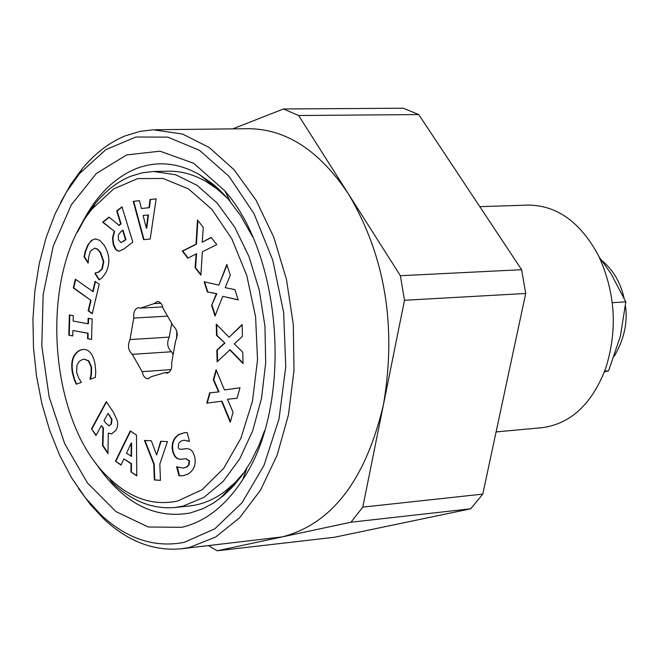 <?xml version="1.0" encoding="UTF-8"?>
<svg xmlns="http://www.w3.org/2000/svg" width="659" height="659" viewBox="0 0 659 659"><rect width="100%" height="100%" fill="white"/><g stroke="black" fill="none" stroke-linecap="round" stroke-linejoin="round"><path stroke-width="0.99" d="M604.427 371.808L608.587 370.811L620.391 336.255L625.819 301.871L612.285 302.679M625.819 301.871L610.819 273.328L599.163 257.035M608.587 370.811L604.69 371.116M80.719 225.666C94.847 197.099 113.34 178.078 136.191 168.622C156.941 160.639 177.996 162.625 199.356 174.569L213.063 184.141L219.653 190.006L228.088 198.911L240.411 215.246L252.529 236.639M264.621 430.624L259.045 445.154L251.17 461.127L243.303 473.673L233.953 485.485L223.821 495.403L213.532 503.031L203.112 508.633L190.204 512.982C154 519.391 122.434 502.685 95.506 462.857M479.81 206.662L527.974 205.097C556.814 205.237 580.266 221.976 598.323 255.33C615.522 292.332 617.887 330.258 605.423 369.114C591.642 404.453 570.455 423.976 541.863 427.699L496.095 431.925M232.734 128.867L283.452 108.974L403.308 108.216L418.72 114.559L521.615 269.696L525.709 293.477L482.792 494.102L470.699 508.797L334.508 537.25L217.19 550.784L208.557 545.693M181.835 527.299C205.237 521.821 225.551 505.906 242.776 479.563C292.687 406.727 283.337 256.862 224.768 190.797L193.697 163.284L160.013 151.183L126.676 154.898L96.362 173.474L71.296 204.875L53.19 246.309L43.164 294.499L41.797 345.893L49.128 396.833L64.689 443.688L87.482 483.006L116.017 511.639L148.283 527.002L181.835 527.299M184.19 542.349C154.56 548.066 126.792 538.864 100.876 514.753L85.456 497.883L71.633 477.907L59.64 455.254L49.689 430.409L41.937 403.86L36.509 376.1L33.494 347.672L32.95 319.08L34.886 290.866L39.285 263.559L46.072 237.668L55.158 213.705L66.394 192.164L79.591 173.506L105.951 149.568L135.927 137.023L167.798 137.113L199.545 150.359L229.019 176.373L254.069 213.78L272.768 260.206L283.625 312.432L285.767 366.643L279.037 418.852L264.053 465.27L242.042 502.726L214.752 528.872L184.19 542.349M78.405 488.36L90.571 504.786L103.842 518.962C127.862 541.401 153.72 551.344 181.414 548.782L189.487 547.448L215.567 537.077L239.637 517.768L260.519 490.139L277.101 455.27L288.477 414.717L293.996 370.399L293.313 324.516L286.451 279.358L273.782 237.207L256.005 200.097L234.085 169.758L209.158 147.459L182.477 134.016L153.069 129.79L139.939 131.388L125.037 135.935C109.097 142.566 94.756 153.572 82.013 168.968L70.612 184.685L60.579 202.486M181.414 548.782L282.192 536.896C331.848 524.029 365.588 479.999 383.414 404.815C396.833 326.403 385.227 256.186 348.578 194.158C319.64 150.771 286.261 128.95 248.451 128.694L155.285 129.732M283.452 108.974L298.626 115.523L400.392 275.717L404.486 300.273L362.796 507.125L350.934 522.216L217.19 550.784M350.934 522.216L470.699 508.797M521.615 269.696L400.392 275.717M298.626 115.523L418.72 114.559M482.792 494.102L362.796 507.125M404.486 300.273L525.709 293.477M188.128 258.04L182.749 251.079L196.448 244.168L197.889 220.51M200.921 274.605L195.534 267.628L196.596 253.69L187.799 258.221L182.296 251.095L196.003 244.184L197.469 219.982L203.293 227.396L202.206 242.232L211.152 237.413L216.786 244.596L202.346 251.804L200.888 275.157L195.089 267.653L196.151 253.707M202.206 242.232L211.275 237.578M182.749 251.079L182.296 251.095M196.448 244.168L196.003 244.184M195.534 267.628L195.089 267.653M99.443 279.762L95.407 273.576L95.786 272.884L98.883 272.085L102.318 268.905L103.817 261.697L100.629 252.496L97.581 249.069L94.517 248.13M100.193 252.512L97.557 249.399L94.772 248.138L90.283 251.318L88.627 257.447L88.1 263.065L84.039 256.853L85.159 251.524L87.688 245.206L91.296 240.527L95.382 238.855L99.806 240.378L104.188 245.296C109.789 254.514 110.317 263.691 105.761 272.826L102.269 277.661L99.114 279.951L94.97 273.592L95.349 272.9L98.446 272.101L101.873 268.93L103.381 261.722L100.193 252.512L100.629 252.496M98.883 272.085L98.446 272.101M95.786 272.884L95.349 272.9M95.407 273.576L94.97 273.592M88.306 262.694L84.476 256.837L85.596 251.507L88.125 245.189L90.077 242.215L92.721 239.802L95.596 238.855M85.596 251.507L85.159 251.524M84.476 256.837L84.039 256.853M119.551 251.128L117.862 250.766L115.976 249.366L113.546 244.036L112.953 237.792L114.633 231.515L103.068 222.182L109.188 217.313M114.633 231.515L102.631 222.19L108.982 217.141L119.188 225.386L121.108 223.879L117.137 210.987L122.039 207.091M120.959 242.594L125.968 239.695L123.052 230.205L121.091 231.416L118.274 235.074L118.496 239.851L120.959 242.594L125.523 239.711L122.607 230.222M125.968 239.695L125.523 239.711M118.694 251.038L117.03 250.593L115.185 248.962L113.109 244.052L112.516 237.808L114.188 231.531M118.752 225.403L120.663 223.895L116.701 211.004L121.956 206.819L132.821 242.092L124.296 248.707L119.328 251.137L118.258 251.054M103.068 222.182L102.631 222.19M121.108 223.879L120.663 223.895M117.137 210.987L116.701 211.004M91.56 339.443L87.565 338.701L87.721 333.265L72.885 330.538L72.737 335.942L68.808 335.217L69.368 314.969L73.297 315.661L73.149 321.073L87.993 323.734L88.141 318.289L92.145 318.997L91.56 339.443M91.568 339.336L87.565 338.701M88.578 318.363L88.43 323.709L87.993 323.734M72.737 335.835L68.808 335.217M69.236 335.184L69.796 315.043M88.001 338.677L88.158 333.24L72.885 330.538M88.158 333.24L87.721 333.265M149.412 207.684L148.967 207.7L150.038 199.496L156.134 198.829L150.194 239.036L143.588 239.654L133.25 201.357L139.428 200.674L141.388 208.508L149.412 207.684L150.474 199.488L156.125 198.861M144.024 239.612L133.686 201.341L139.436 200.707M146.323 228.203L146.768 228.187L148.506 214.958L143.118 215.485L146.323 228.203L148.061 214.974M150.474 199.488L150.038 199.496M133.686 201.341L133.25 201.357M141.388 208.508L148.967 207.7M106.28 401.578L113.505 412.386L117.376 420.854L117.681 423.556L117.401 426.859L116.173 430.08L111.577 433.91L108.265 433.103L107.969 453.763L102.507 445.484L102.977 428.021L101.362 425.574L95.95 435.533L91.527 428.836L106.28 401.578M96.156 435.154L91.527 428.836M91.963 428.795L106.511 401.924M107.977 453.079L102.944 445.443L103.414 427.988L101.362 425.574M103.414 427.988L102.977 428.021M111.058 423.968L111.528 419.355L108.018 413.325L104.023 420.673L105.316 422.617L108.999 425.796L111.495 423.935L111.964 419.322L111.528 419.355M111.964 419.322L108.018 413.325M102.944 445.443L102.507 445.484M111.799 433.886L108.265 433.103M109.213 425.772L111.495 423.935M92.309 313.478L88.586 310.76L91.016 300.446L73.306 287.917L75.34 279.185L93.092 291.665L95.464 281.582M91.016 300.446L73.742 287.892L75.711 279.449M73.742 287.892L73.306 287.917M92.655 291.682L95.094 281.319L99.212 284.276L92.235 313.775L88.149 310.784L90.58 300.471M88.586 310.76L88.149 310.784M131.017 463.681L123.933 458.837L121.034 465.089L115.424 461.234L130.276 430.912L136.479 435.072L136.775 475.913L130.927 471.893L131.017 463.681L131.454 463.639L123.933 458.837M136.775 475.567L130.927 471.893M131.363 471.852L131.454 463.639M131.1 456.382L131.215 443.054L126.479 453.235L131.536 456.341L131.652 443.013L131.215 443.054M121.149 464.834L115.424 461.234M115.86 461.193L130.589 431.126M76.658 384.049L74.599 379.452L72.704 372.269C70.917 360.638 73.651 353.216 80.9 350.003L83.528 349.385M90.522 379.131L91.51 373.612L91.601 367.063L88.718 360.753L84.344 359.204M77.004 365.07L76.609 372.393L78.849 378.291L81.403 382.368L76.279 384.181L74.17 379.485L72.268 372.302C70.488 360.671 73.215 353.249 80.464 350.028L83.314 349.394C89.22 349.369 93.133 354.278 95.053 364.114L95.769 371.742L95.374 377.409L90.11 379.279L91.074 373.637L91.164 367.088L88.281 360.778L84.13 359.213L82.103 359.666L79.195 361.445L77.004 365.07M74.599 379.452L74.17 379.485M90.382 378.307L89.945 378.34M91.51 373.612L91.074 373.637M144.478 440.443L151.364 440.797L156.587 454.99L160.672 441.266L167.435 441.612L159.84 464.018L160.425 480.37L154.338 479.95L153.761 464.125L144.478 440.443M160.425 480.296L154.774 479.909L154.206 464.084L153.761 464.125M154.206 464.084L144.939 440.467M154.774 479.909L154.338 479.95M161.101 441.291L156.587 454.99M183.111 475.765L179.429 475.674L177.279 466.613M181.596 449.298L185.673 448.697M189.248 441.365L184.034 440.212M181.884 459.298L179.182 459.15L176.505 457.84L174.536 455.295L173.086 451.497C171.554 443.861 173.63 438.169 179.306 434.429L184.99 432.584M183.466 468.071L186.621 467.157L189.009 464.99L189.561 460.971L186.036 458.664M189.479 441.225L183.812 440.228L180.994 441.118L178.638 443.433L178.235 447.469L178.993 448.779L180.22 449.323L187.14 448.647L189.973 449.298L192.667 451.646L194.553 456.127C196.398 464.183 194.216 470.164 188.004 474.068L182.889 475.79L178.993 475.716L176.596 466.786L183.243 468.096L186.176 467.198L188.565 465.032L189.117 461.012L185.953 458.672L180.368 459.372L176.653 458.326L174.536 456.094L172.65 451.539C171.109 443.902 173.185 438.21 178.869 434.462L184.767 432.601L187.164 432.642L189.479 441.225M179.429 475.674L178.993 475.716M177.032 466.745L176.596 466.786M189.009 464.99L188.565 465.032M209.669 392.83L218.582 391.924L213.318 379.732L216.094 369.757L224.439 389.939L240 387.764L237.034 398.25L227.47 399.263L233.064 412.279L230.246 422.246L221.581 401.216L206.786 403.168L209.669 392.83L218.582 391.924M207.239 403.102L210.114 392.797M230.436 421.579L222.025 401.174L221.581 401.216M239.991 387.797L224.439 389.939M219.027 391.891L213.763 379.699L213.318 379.732M213.763 379.699L216.358 370.391M217.552 361.396L217.297 350.094L224.9 343.108L216.514 335.357L216.259 324.146L229.068 337.243L242.158 324.912M224.9 343.108L216.959 335.332L216.712 324.615M243.014 363.043L230.073 349.74L217.116 361.816L216.852 350.127L224.455 343.141M216.959 335.332L216.514 335.357M229.068 337.243L242.15 324.508L242.413 336.337L234.283 343.883L242.776 352.227L243.023 363.554L229.629 349.772M217.297 350.094L216.852 350.127M211.63 305.381L216.399 293.708L207.363 291.937L204.133 281.764L218.854 285.116L226.844 264.465L230.271 275.174L225.205 287.678L234.892 289.598L238.196 299.911L222.717 296.311L215.015 316.056L211.63 305.381L216.852 293.692L216.399 293.708M215.262 315.414L212.074 305.356M238.154 299.771L222.717 296.311M227.042 265.091L218.854 285.116M216.852 293.692L207.363 291.937M207.807 291.912L204.619 281.879M177.724 500.997C153.465 506.12 130.688 498.583 109.394 478.376C47.44 422.024 38.098 272.159 92.565 208.541L113.62 188.968L137.591 178.622L163.061 178.465L188.4 188.836L211.893 209.364L231.861 238.912L246.812 275.594L255.593 316.88L257.521 359.814L252.455 401.298L240.84 438.375L223.582 468.5L202.025 489.769L177.724 500.997M130.012 339.558L133.752 318.058C133.299 312.086 134.864 308.618 138.464 307.662L140.375 308.115L154.066 303.618L157.41 301.427L159.569 302.011L161.859 304.549L163.16 308.494L173.218 325.9C177.518 329.813 178.309 334.83 175.591 340.942L171.686 362.771C172.156 368.719 170.59 372.178 166.991 373.167L164.89 372.656L151.092 376.75L147.945 378.81L145.754 378.241L143.431 375.655L142.105 371.651L132.311 354.328C128.175 350.456 127.409 345.53 130.012 339.558L169.248 337.128L171.711 323.281M133.752 318.058L167.584 316.139M132.311 354.328L171.546 351.758C167.378 347.927 166.612 343.051 169.248 337.128M142.105 371.651L170.986 369.633M173.152 354.558L171.546 351.758M164.89 372.656L169.001 372.368M154.066 303.618L160.969 303.247M140.375 308.115L162.814 306.896M176.793 331.222L176.554 339.006M109.394 478.376L112.294 482.61C131.643 501.071 152.468 509.374 174.767 507.512L183.013 506.12L203.911 497.38L223.096 481.49L239.637 459.01L252.677 430.846L261.524 398.267L265.692 362.804L264.943 326.197L259.284 290.232L249.036 256.689L234.736 227.182L217.132 203.063L197.123 185.36L175.681 174.742L153.811 171.513L168.202 171.2C180.986 170.953 193.622 174.396 206.11 181.538L217.083 188.985L227.594 198.334M244.646 471.729L235.378 482.314L225.411 491.062C213.911 499.703 201.802 504.695 189.084 506.03L174.767 507.512M153.811 171.513L142.418 172.773L131.322 176.035C117.78 181.414 105.646 190.723 94.921 203.977L85.579 217.206L77.424 232.215M103.817 261.697L103.381 261.722M102.318 268.905L101.873 268.93M88.125 245.189L87.688 245.206M113.867 245.164L113.43 245.181M124.189 241.079L123.744 241.095M109.971 415.557L109.534 415.59M72.704 372.269L72.268 372.302M80.9 350.003L80.464 350.028M91.601 367.063L91.164 367.088M88.718 360.753L88.281 360.778M182.584 449.183L182.139 449.224M186.621 467.157L186.176 467.198M189.561 460.971L189.117 461.012M180.813 459.331L180.368 459.372M173.086 451.497L172.65 451.539M179.306 434.429L178.869 434.462M223.343 193.705L199.356 174.569M241.005 476.852L219.579 498.822M230.131 201.316L224.768 190.797M246.796 468.458L242.776 479.563M100.876 514.753L103.842 518.962M79.591 173.506L82.013 168.968M94.847 248.113L94.41 248.138M108.999 425.796L109.435 425.763M84.566 359.188L84.13 359.213M184.248 440.196L183.812 440.228M181.81 449.281L181.373 449.323M183.688 468.055L183.243 468.096M186.398 458.631L185.953 458.672M92.565 208.541L94.921 203.977M601.906 260.602C612.911 269.613 620.284 282.003 624.032 297.769M625.465 306.04C627.821 322.646 624.106 339.352 614.303 356.165"/></g></svg>
